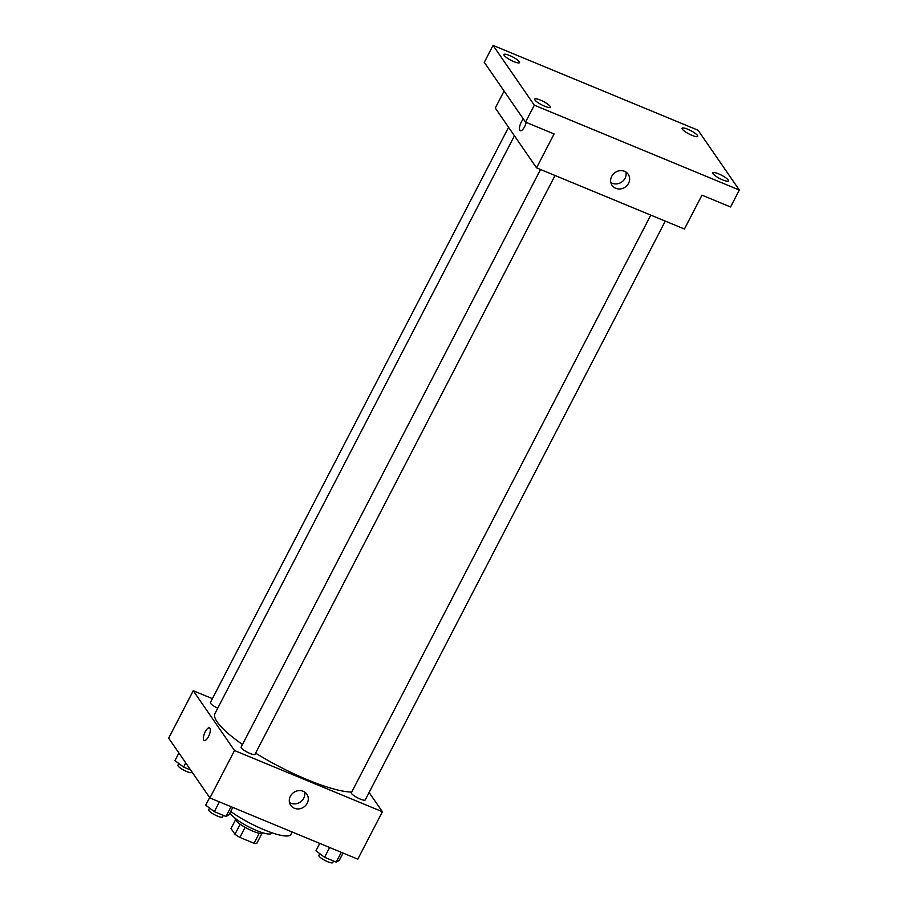 <?xml version="1.0" encoding="UTF-8"?>
<svg xmlns="http://www.w3.org/2000/svg" width="908" height="908" viewBox="0 0 908 908"><rect width="100%" height="100%" fill="white"/><g stroke="black" fill="none" stroke-linecap="round" stroke-linejoin="round"><path stroke-width="1.36" d="M259.223 833.272L254.036 843.271L239.894 837.414A15.13 3.235 27.4 0 1 234.968 834.27L231.018 828.55L235.524 819.856M254.036 843.271A15.13 3.235 27.4 0 0 256.816 843.305L261.89 833.521M263.093 832.886L263.059 832.954A15.629 3.337 -152.6 0 1 247.646 828.732A15.629 3.337 -152.6 0 1 235.308 818.573L235.354 818.505M245.103 827.347L239.894 837.414M240.177 824.214L234.968 834.27M271.946 832.772L271.753 833.158A23.438 5.017 -152.6 0 1 250.71 827.869A23.438 5.017 -152.6 0 1 230.087 812.683M292.149 831.989L290.866 834.475A41.019 8.774 -152.6 0 1 267.962 831.331A41.019 8.774 -152.6 0 1 230.711 811.48M369.102 792.48L382.381 811.729L357.797 859.161L209.918 797.95L168.672 738.159L193.256 690.738L212.404 698.661M514.439 135.791L214.992 713.484A82.026 17.547 27.4 0 0 242.481 744.515M255.613 753.141A82.026 17.547 27.4 0 0 351.725 792.071M382.381 811.729L234.502 750.53L193.256 690.738M540.544 169.49L241.131 747.114A7.809 1.668 27.4 0 0 247.305 752.187A7.809 1.668 27.4 0 0 255.012 754.298L555.038 175.482M508.571 127.29L210.384 702.542A7.809 1.668 27.4 0 0 217.727 708.195M665.28 221.109L365.243 799.925A7.809 1.668 -152.6 0 1 358.876 798.472A7.809 1.668 -152.6 0 1 351.589 793.547A7.809 1.668 -152.6 0 1 351.373 792.741L650.786 215.117M234.502 750.53L209.918 797.95M307.21 803.251A9.795 8.876 -34.6 0 1 299.152 808.869A9.795 8.876 -34.6 0 1 290.719 805.328A9.795 8.876 -34.6 0 1 293.738 792.457A9.795 8.876 -34.6 0 1 306.847 794.194A9.795 8.876 -34.6 0 1 307.21 803.251M204.243 740.497A6.833 2.497 112.5 0 1 203.778 740.111A6.833 2.497 112.5 0 1 204.868 732.506A6.833 2.497 112.5 0 1 209.464 727.864A6.833 2.497 112.5 0 1 209.158 735.128A6.833 2.497 112.5 0 1 204.243 740.497A6.833 2.497 112.5 0 1 203.778 740.111A6.833 2.497 112.5 0 1 204.868 732.506A6.833 2.497 112.5 0 1 209.464 727.864M304.6 792.014A9.795 8.876 -34.6 0 1 303.726 798.189A9.795 8.876 -34.6 0 1 289.47 802.456M739.328 190.044L534.313 105.192L493.067 45.4L698.082 130.253L739.328 190.044L730.554 206.979L701.986 195.163L684.416 229.032L536.537 167.832L495.291 108.041L504.099 91.061M493.067 45.4L484.282 62.334L525.528 122.126L534.313 105.192M536.537 167.832L554.096 133.953L525.528 122.126M628.563 183.291A9.795 8.876 -34.6 0 1 620.505 188.909A9.795 8.876 -34.6 0 1 612.071 185.368A9.795 8.876 -34.6 0 1 615.102 172.497A9.795 8.876 -34.6 0 1 628.2 174.234A9.795 8.876 -34.6 0 1 628.563 183.291M519.864 130.309A6.833 2.497 112.5 0 1 520.068 124.998A6.833 2.497 112.5 0 1 523.383 119.016A6.833 2.497 112.5 0 0 520.08 124.998A6.833 2.497 112.5 0 0 519.875 130.309A6.833 2.497 112.5 0 0 520.329 130.695A6.833 2.497 112.5 0 1 519.875 130.309M526.175 122.398A6.833 2.497 112.5 0 1 520.329 130.695M625.964 172.055A9.795 8.876 -34.6 0 1 625.079 178.24A9.795 8.876 -34.6 0 1 610.823 182.497M540.396 100.084A8.785 1.884 -152.6 0 1 550.305 107.189A8.785 1.884 -152.6 0 1 544.618 106.202A8.785 1.884 -152.6 0 1 534.699 99.097A8.785 1.884 -152.6 0 1 540.396 100.084M718.523 173.814A8.785 1.884 -152.6 0 1 728.443 180.919A8.785 1.884 -152.6 0 1 722.745 179.932A8.785 1.884 -152.6 0 1 712.837 172.826A8.785 1.884 -152.6 0 1 718.523 173.814M687.776 129.242A8.785 1.884 -152.6 0 1 697.696 136.348A8.785 1.884 -152.6 0 1 691.998 135.36A8.785 1.884 -152.6 0 1 682.09 128.255A8.785 1.884 -152.6 0 1 687.776 129.242M509.649 55.513A8.785 1.884 -152.6 0 1 519.558 62.618A8.785 1.884 -152.6 0 1 513.871 61.63A8.785 1.884 -152.6 0 1 503.951 54.525A8.785 1.884 -152.6 0 1 509.649 55.513M343.054 853.055L339.217 860.432L336.21 862.101L324.576 857.288L315.939 850.796L319.764 843.418M341.283 852.328L336.21 862.101M329.638 847.505L324.576 857.288M319.786 853.69L318.89 855.404A7.809 1.668 27.4 0 0 325.053 860.489A7.809 1.668 27.4 0 0 332.759 862.6L333.588 861.011M232.811 807.428L228.986 814.805L225.978 816.474L214.333 811.661L205.696 805.169L209.646 797.565M231.041 806.701L225.978 816.474M219.396 801.878L214.333 811.661M209.544 808.063L208.647 809.788A7.809 1.668 27.4 0 0 214.821 814.862A7.809 1.668 27.4 0 0 222.517 816.973L223.345 815.384M190.635 770.007L183.586 767.09L174.949 760.598L178.899 752.993M185.743 762.913L183.586 767.09M178.797 763.492L177.9 765.217A7.809 1.668 27.4 0 0 184.074 770.29A7.809 1.668 27.4 0 0 191.77 772.402L191.997 771.982"/></g></svg>
